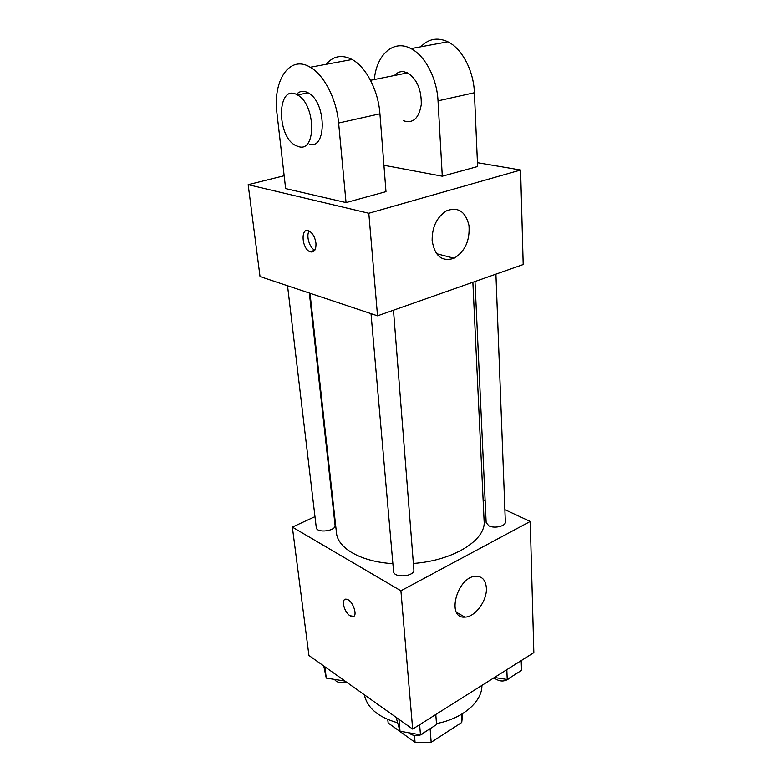 <?xml version="1.0" encoding="UTF-8"?>
<svg xmlns="http://www.w3.org/2000/svg" width="782" height="782" viewBox="0 0 782 782"><rect width="100%" height="100%" fill="white"/><g stroke="black" fill="none" stroke-linecap="round" stroke-linejoin="round"><path stroke-width="1.17" d="M461.243 714.465L461.742 722.48L431.165 742.284L415.066 742.362L388.155 722.979L387.755 719.499M461.742 722.48L462.67 713.604M430.12 728.677L431.165 742.284M387.823 719.528L388.155 722.979M414.499 735.676L415.066 742.362M364.363 694.797C367.178 707.945 378.263 717.27 397.618 722.783M436.464 723.565C462.905 718.609 482.23 701.649 481.908 685.394M504.879 509.668L530.235 521.447L533.832 652.628L412.671 729.088L308.929 655.453L292.36 527.097L314.98 516.638M333.181 508.232L333.728 507.977M310.004 293.26L336.475 532.845C337.658 548.231 361.049 561.828 392.887 563.646M413.375 563.451C453.482 560.626 486.101 539.961 484.117 521.232L472.866 282.253M530.235 521.447L400.912 590.801L292.36 527.097M483.09 499.551L485.123 500.49M371.01 313.65L393.561 571.407C393.649 578.416 414.949 576.627 413.864 569.697L393.473 310.219M287.541 285.753L316.27 527.488C316.505 533.49 336.221 531.105 335.067 525.221L309.349 293.045M495.915 274.14L505.338 521.975C505.905 526.12 494.468 528.837 488.897 525.846L486.15 522.65L474.997 281.5M400.912 590.801L412.671 729.088M486.355 587.869C487.342 600.488 475.094 617.252 464.831 617.106C445.935 618.865 457.011 576.686 475.7 576.256C482.113 576.207 485.671 580.078 486.355 587.869M353.581 616.333L350.062 615.757C343.845 612.15 340.717 597.956 346.455 599.227C352.956 599.814 358.791 617.956 352.056 616.578L350.053 615.757C344.842 612.717 341.128 600.996 344.911 599.442M477.44 162.685L520.597 170.017L523.187 264.531L377.53 315.83L260.035 276.554L248.168 184.66L284.159 175.745M521.193 660.604L521.516 670.36L507.215 679.49L494.429 677.486M506.824 669.675L507.215 679.49M493.96 677.789C499.757 682.197 505.309 682.041 510.646 677.3M435.799 714.494L436.542 724.582L420.462 734.845L400.022 731.219L396.122 717.338M398.937 719.342L400.022 731.219M419.631 724.689L420.462 734.845M408.468 732.714C414.362 737.045 420.061 736.664 425.584 731.581M345.018 681.063L326.27 678.102L323.768 665.981M324.882 666.772L326.27 678.102M334.54 679.46C336.798 682.549 340.708 683.38 346.27 681.953M432.133 240.416C432.094 226.868 436.874 217.015 446.473 210.837C458.086 206.565 465.583 211.443 468.985 225.49C470.002 240.543 465.046 251.452 454.127 258.236C441.977 262.087 434.645 256.154 432.133 240.416M520.597 170.017L368.811 213.261L377.53 315.83L260.035 276.554M523.187 264.531L377.53 315.83M315.957 243.202C316.192 250.015 314.188 252.86 309.946 251.736C301.52 248.529 300.464 226.624 309.046 230.954C312.722 233.104 315.029 237.19 315.957 243.202M368.811 213.261L248.168 184.66M309.144 231.003C305.85 235.675 309.555 248.06 314.853 250.181M383.933 165.266L442.289 176.204L477.607 166.527L474.41 92.735C473.687 70.83 462.064 48.611 447.871 41.798C437.578 37.047 428.556 38.719 420.794 46.803M346.045 202.587L338.626 123.038C336.631 99.373 324.188 74.994 310.258 67.252C289.555 54.466 272.498 80.771 276.994 113.566L285.645 188.589L346.045 202.587L385.985 191.639L379.925 113.82C378.341 90.683 366.142 66.969 352.105 59.51C341.93 54.32 333.269 55.923 326.114 64.32M403.59 120.809C413.043 123.742 418.927 118.365 421.263 104.661C421.576 89.783 417.031 79.187 407.608 72.873L403.424 71.621C399.983 71.348 396.992 72.638 394.46 75.502M442.289 176.204L438.028 100.858L474.41 92.735M374.334 79.539C376.465 54.672 393.551 39.032 410.99 48.621C425.134 55.678 436.982 78.474 438.028 100.858M309.574 144.387C327.101 149.294 326.26 101.738 308.108 92.814C303.582 90.438 299.672 90.966 296.358 94.407M299.154 146.801L295.987 145.677C275.997 136.635 276.828 82.609 297.434 94.954C315.547 103.967 316.622 151.786 299.154 146.801M338.626 123.038L379.925 113.82M456.463 612.277L464.831 617.106M454.127 258.236L436.522 253.671M309.946 251.736L314.775 250.299M407.608 72.873L370.512 80.302M297.434 94.954L308.108 92.814M410.99 48.621L447.871 41.798M310.258 67.252L352.105 59.51"/></g></svg>
